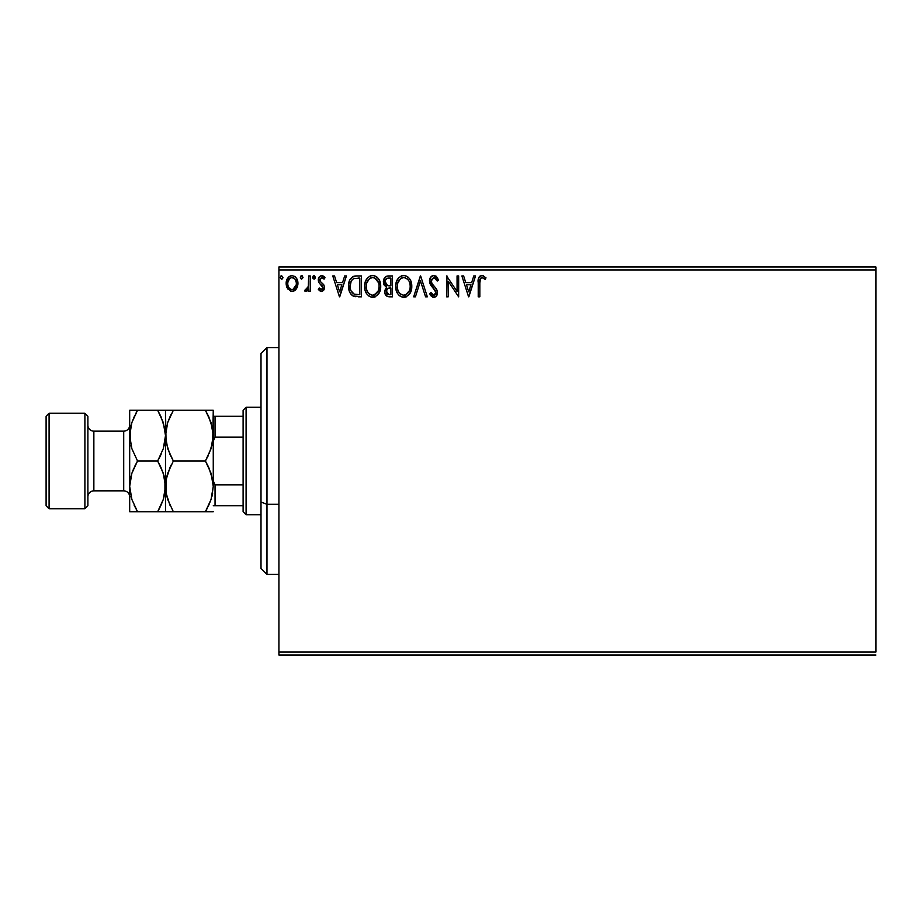 <?xml version="1.0" encoding="UTF-8"?>
<svg xmlns="http://www.w3.org/2000/svg" width="922" height="922" viewBox="0 0 922 922"><rect width="100%" height="100%" fill="white"/><g stroke="black" fill="none" stroke-linecap="round" stroke-linejoin="round"><path stroke-width="1.38" d="M278.917 269.962L875.9 269.962L875.9 652.038L278.917 652.038L278.917 269.962L278.917 655.023L875.9 655.023L278.917 655.023L278.917 652.038L875.9 652.038L875.9 269.962L278.917 269.962L278.917 266.977L278.917 269.962M296.377 288.943L297.576 286.362L297.864 282.167L296.504 278.352L294.637 276.393L292.044 275.666L289.45 276.393L286.5 280.83L287.007 287.71L290.753 291.306L293.334 291.306L295.559 289.957L297.944 283.527C297.979 279.193 296.02 276.577 292.044 275.666C288.079 276.577 286.108 279.193 286.154 283.527L287.71 288.955L292.044 291.479L296.377 288.943M308.651 275.932L310.265 275.932L308.651 275.932L308.294 286.834L307.406 288.851L305.401 289.324L304.64 290.949L306.819 291.237L308.651 288.955L308.651 291.202L310.265 291.202L310.265 275.932L310.265 291.202L310.265 275.932L308.651 275.932L308.409 286.304L304.64 290.949L305.862 291.479L308.651 288.955L308.651 291.202L310.265 291.202L308.651 291.202M321.398 291.479L323.737 290.142L324.429 286.857L323.564 284.506L320.291 281.452L320.026 279.147L321.87 277.545L324.071 279.147L324.993 277.741L321.686 275.666L318.747 277.822L318.828 282.443L322.827 287.18L321.651 289.554L319.243 287.987L318.297 289.301L319.611 290.753L321.398 291.479L324.463 287.468L323.945 285.117L320.291 281.452L319.911 280L321.87 277.545L324.071 279.147L324.993 277.741L321.686 275.666C319.415 276.151 318.286 277.626 318.297 280.081L318.828 282.443L322.85 287.549L321.305 289.6L319.243 287.987L318.297 289.301L321.398 291.479M356.572 275.932L352.573 276.796L349.887 279.873L348.666 284.287L349.023 290.142L350.199 293.104L352.965 295.916L361.424 296.826L361.424 275.932L356.572 275.932C350.994 276.692 348.332 280.092 348.574 286.12C348.332 290.407 349.899 293.726 353.287 296.077L361.424 296.826L361.424 275.932L361.424 296.826L358.266 296.826M387.252 276.047L392.495 275.932L386.733 276.185L384.071 278.732L383.713 283.988L386.687 287.203L384.843 290.395L385.004 293.645L387.551 296.573L392.495 296.826L392.495 275.932L392.495 296.826L392.495 275.932L388.323 275.932C385.062 276.439 383.414 278.421 383.391 281.867L386.687 287.203L384.728 291.652C384.762 294.948 386.364 296.677 389.545 296.826L392.495 296.826L389.545 296.826M415.407 296.826L413.667 296.826L420.363 275.932L413.667 296.826L415.407 296.826L420.49 280.98L425.572 296.826L427.324 296.826L420.628 275.932L427.324 296.826L420.628 275.932L413.667 296.826L415.407 296.826L420.49 280.98L425.572 296.826L427.324 296.826L425.572 296.826M457.058 275.932L457.058 291.479L446.617 275.932L446.617 296.826L448.219 296.826L448.219 281.245L458.66 296.826L458.66 275.932L457.058 275.932L458.66 275.932L457.058 275.932L457.058 291.479L446.617 275.932L446.617 296.826L448.219 296.826L448.219 281.245L458.66 296.826L458.66 275.932L458.326 296.826M479.832 282.927L480.662 278.248L482.609 277.626L485.168 279.424L485.986 277.81L482.045 275.401L479.889 276.151L478.633 278.087L478.218 296.826L479.832 296.826L479.832 282.927C479.336 280.369 480.085 278.571 482.056 277.545L485.168 279.424L485.986 277.81L482.045 275.401C478.852 276.485 477.573 278.928 478.218 282.72L478.218 296.826L479.832 296.826L479.832 282.927M473.793 275.932L475.545 275.932L468.849 296.826L475.545 275.932L473.793 275.932L471.649 282.639L465.771 282.639L463.628 275.932L461.876 275.932L468.572 296.826L475.545 275.932L473.793 275.932L471.649 282.639L465.771 282.639L463.628 275.932L461.876 275.932L468.572 296.826L461.876 275.932L463.628 275.932M433.882 275.401L430.586 277.315L429.468 281.06L430.505 284.771L435.841 291.848L435.38 294.36L434.262 295.167L432.406 294.66L430.989 292.551L429.733 293.83L431.289 296.192L433.766 297.368L436.613 295.732L437.454 291.663L436.348 288.793L431.6 283.135L431.312 279.654L433.997 277.545L436.071 278.813L437.27 281.026L438.572 279.965L436.279 276.3L433.882 275.401C430.966 276.035 429.502 277.925 429.468 281.06L435.899 292.574L433.789 295.224L430.989 292.551L429.733 293.83L433.766 297.368C436.29 296.826 437.535 295.201 437.501 292.493L436.682 289.312L431.6 283.135L431.07 281.083L433.997 277.545L437.27 281.026L438.572 279.965L433.882 275.401M411.788 286.293L410.728 280.807L408.7 277.672L405.576 275.666L401.865 275.666L398.765 277.718L396.518 281.464L395.745 285.451L396.16 290.153L397.647 293.622L400.263 296.331L402.902 297.31L405.703 297.08L409.921 293.496L411.788 286.293C411.857 280.346 409.172 276.715 403.721 275.401C398.281 276.761 395.607 280.426 395.711 286.396C395.607 292.424 398.327 296.077 403.848 297.368C409.264 295.939 411.904 292.251 411.788 286.293M380.717 286.293L379.657 280.807L377.628 277.672L374.505 275.666L370.794 275.666L367.694 277.718L365.446 281.464L364.674 285.451L365.089 290.153L366.576 293.622L369.18 296.331L371.831 297.31L374.632 297.08L378.838 293.496L380.717 286.293C380.786 280.346 378.101 276.715 372.649 275.401C367.21 276.761 364.536 280.426 364.639 286.396C364.536 292.424 367.244 296.077 372.776 297.368C378.181 295.939 380.832 292.251 380.717 286.293M344.678 275.932L346.43 275.932L339.734 296.826L346.43 275.932L344.678 275.932L342.535 282.639L336.657 282.639L334.513 275.932L332.761 275.932L339.457 296.826L346.43 275.932L344.678 275.932L342.535 282.639L336.657 282.639L334.513 275.932L332.761 275.932L339.457 296.826L332.761 275.932L334.513 275.932M315.347 277.407L314.586 275.839L313.434 275.839L313.007 278.559L314.31 279.112L315.278 278.018L314.01 275.666L312.673 277.407L314.01 279.147L315.347 277.407L314.01 275.666M303.015 277.706L302.266 275.839L300.872 276.024L300.422 278.018L301.39 279.112L303.027 277.407L301.69 279.147L303.027 277.407L301.69 275.666L300.353 277.407L301.69 279.147L300.376 277.107M282.939 277.407L281.452 275.678L280.276 277.718L281.302 279.112L282.605 278.559L282.939 277.407L281.602 275.666L280.265 277.407L281.602 279.147L282.939 277.407M875.9 266.977L278.917 266.977L875.9 266.977L875.9 269.962L875.9 266.977M479.832 296.826L478.218 296.826M478.241 281.325L478.218 282.017M479.256 276.842L478.633 278.087L481.745 275.413M482.644 275.459L483.22 275.609M485.986 277.81L485.168 279.424L483.658 278.19M483.946 278.398L481.653 277.591M482.863 277.718L482.056 277.545M480.27 278.859L480.005 279.7M479.901 280.507L479.832 282.109M468.71 291.79L466.463 284.771L470.958 284.771L468.71 291.79L466.463 284.771L470.958 284.771L468.71 291.79M448.219 296.826L446.617 296.826L446.974 275.932M436.152 276.208L438.572 279.965L437.27 281.026L436.751 279.885M434.619 277.649L433.363 277.626M431.093 280.726L431.104 281.613M431.07 281.083L432.533 284.529M432.164 284.045L433.328 285.474M433.524 285.693L434.262 286.465M434.827 287.042L435.368 287.629M437.454 291.652L437.305 290.845M437.454 293.334L437.293 294.176M437.282 294.199L436.613 295.732M435.115 297.068L434.308 297.322M433.063 297.287L432.395 297.045M429.733 293.83L431.231 292.989M432.821 294.948L433.789 295.224M435.38 294.36L435.737 293.657M435.864 293.046L435.645 291.145M435.322 290.476L434.93 289.888M434.919 289.877L433.951 288.817M432.257 287.076L431.657 286.385M431.623 286.35L431.035 285.578M430.055 283.884L429.537 282.028M429.721 282.916L429.548 282.097M430.159 278.018L430.586 277.326M430.609 277.291L431.196 276.577M430.586 277.315L431.473 276.312M431.992 275.932L432.891 275.528L431.992 275.932M411.673 288.183L403.375 297.345M398.811 295.109L397.67 293.645M397.624 293.576L396.771 291.963M396.598 291.525L396.16 290.142M395.745 287.341L395.745 285.451M395.826 284.483L395.907 283.838M396.149 282.674L396.518 281.487M397.636 279.205L398.753 277.729M401.174 275.932L402.753 275.471M404.689 275.471L405.565 275.655M407.466 276.588L408.677 277.649M410.739 280.83L411.108 281.798M411.558 283.607L411.673 284.402M405.703 297.08L406.406 296.803M409.61 290.084L409.956 288.713M404.654 295.144L403.778 295.224C399.399 294.118 397.244 291.179 397.324 286.396L397.405 287.906L397.324 286.396C397.221 281.579 399.376 278.628 403.778 277.545C408.123 278.628 410.255 281.544 410.175 286.304L410.094 284.794L410.175 286.304C410.278 291.087 408.146 294.072 403.778 295.224L404.159 295.213M398.373 291.294L399.122 292.551M397.659 289.347L397.405 287.906M398.431 291.41L397.682 289.393M399.491 293.035L400.332 293.864L399.491 293.035M401.577 278.041L402.28 277.764M397.682 283.354L400.39 278.801M399.272 279.965L398.281 281.636M397.405 284.886L397.67 283.388M409.264 281.706L409.702 282.87M407.755 279.412L408.653 280.576M406.614 278.409L407.743 279.389M404.528 277.591L405.265 277.764M410.163 287.053L410.094 287.814M385.903 295.432L385.373 294.602M385.004 293.634L384.797 292.677M385.938 286.823L385.258 286.35M383.875 284.437L384.209 285.117M383.46 280.772L383.817 279.297M385.396 276.957L386.237 276.404M385.327 283.573L385.004 281.867C385.154 279.308 386.502 278.041 389.061 278.075L390.893 278.075L390.893 285.843L387.528 285.601L390.087 285.843L387.528 285.601L385.027 281.417L385.085 282.789M387.044 293.888L386.641 289.946L387.885 288.39L390.075 287.987L388.83 288.079M387.298 288.851L386.341 291.617C386.422 289.185 387.666 287.975 390.075 287.987L390.893 287.987L390.893 294.683L389.222 294.683L386.341 291.617L386.986 293.818M388.323 294.602L387.713 294.395M386.963 285.371L385.661 284.195M385.085 280.956L386.629 278.548M386.099 278.963L385.592 279.62M385.35 280.092L385.131 280.772M386.491 292.816L386.376 292.216M390.075 287.987L390.893 287.987L390.893 294.683L389.222 294.683M380.602 288.183L372.304 297.345M364.674 285.451L364.674 287.341M365.077 282.662L364.835 283.838M365.089 282.639L365.435 281.487M366.576 279.193L367.671 277.729M370.102 275.932L371.681 275.471M373.617 275.471L374.493 275.655M376.395 276.588L377.605 277.649M379.668 280.83L380.037 281.798M380.486 283.607L380.602 284.402M374.632 297.08L375.335 296.803M376.683 279.412L374.897 278.041L378.631 282.87M378.539 290.084L379.103 286.304C379.207 291.087 377.075 294.072 372.707 295.224L371.958 295.167L372.707 295.224C368.327 294.118 366.172 291.179 366.253 286.396C366.149 281.579 368.293 278.628 372.707 277.545C377.052 278.628 379.184 281.544 379.103 286.304L378.884 288.713M377.11 292.804L373.087 295.213M367.29 291.294L368.051 292.551M366.253 286.396L366.334 287.906L366.253 286.396M366.587 289.347L366.334 287.906M367.348 291.41L366.599 289.393M368.42 293.035L369.261 293.864L368.42 293.035M370.506 278.041L371.209 277.764M366.61 283.354L369.319 278.801M368.201 279.965L367.198 281.636M379.103 286.304L379.023 284.794L379.103 286.304M378.193 281.706L377.571 280.576M373.456 277.591L374.182 277.764M373.583 295.144L374.205 294.971M374.597 294.833L376.764 293.231M355.742 296.7L354.578 296.504M354.497 296.492L353.91 296.331M352.63 295.72L352.054 295.305M349.553 291.767L349.334 291.179M349.023 290.107L348.793 289.047M348.677 288.206L348.62 287.583M348.597 285.163L348.666 284.276M353.714 276.312L354.693 276.081M354.728 276.07L355.65 275.966M348.965 282.466L348.781 283.377M351.028 294.291L352.066 295.317M351.547 291.79L354.14 294.106C351.294 292.297 349.968 289.646 350.176 286.12L350.222 287.307L350.176 286.12C349.968 282.858 351.178 280.346 353.794 278.617L359.822 278.075L359.822 294.683L354.14 294.106L351.005 290.741M351.432 280.784L352.849 279.17M351.708 280.357L352.262 279.689M355.27 294.429L354.693 294.291M357.598 294.671L356.422 294.591M351.017 281.602L350.176 286.12L351.144 281.314M339.596 291.79L337.348 284.771L341.843 284.771L339.596 291.79L337.348 284.771L341.843 284.771L339.596 291.79M318.297 289.301L319.243 287.987L319.807 288.747M320.96 289.554L321.651 289.554M322.827 287.18L322.688 288.471M322.827 287.895L321.974 285.52M322.47 286.154L320.856 284.587M318.586 281.878L318.332 280.691M318.344 279.308L318.586 278.225M318.758 277.81L319.127 277.153M321.686 275.666L320.43 275.955M322.481 275.77L323.161 276.012M323.23 276.047L324.325 276.865M324.993 277.741L324.071 279.147L323.657 278.571M322.827 277.822L321.651 277.557M320.407 278.375L320.026 279.135M320.003 279.228L320.649 281.913M319.934 280.38L320.118 281.118M319.911 280L320.291 281.452L319.911 280M323.564 284.506L323.945 285.117M324.429 286.857L324.337 286.258M324.302 288.851L323.933 289.796M323.726 290.142L322.343 291.306M313.007 276.254L313.86 275.678M308.19 289.831L307.591 290.626M305.862 291.479L304.64 290.949L305.862 291.479L304.64 290.949L305.401 289.324L306.577 289.508M305.401 289.324L306.127 289.6L305.401 289.324M306.968 289.278L307.96 287.871M308.144 287.353L308.501 285.659M308.559 285.002L308.64 282.985M308.651 282.374L308.651 281.072M295.559 289.969L294.556 290.776M292.378 291.456L291.709 291.456M286.996 287.687L286.558 286.488M286.512 286.35L286.177 284.241M286.235 282.155L286.339 281.533M286.488 280.841L286.707 280.15M286.996 279.447L287.583 278.352M288.39 277.291L289.082 276.658M288.92 276.796L289.669 276.266M290.695 275.851L291.364 275.713M295.144 276.761L295.847 277.453M296.515 278.363L297.011 279.251M297.068 279.366L296.504 278.352M297.944 283.527L297.852 284.99M297.576 286.373L297.08 287.722M292.044 277.545L291.041 277.695L292.044 277.545C294.982 278.294 296.4 280.288 296.331 283.515C296.4 286.765 294.971 288.793 292.044 289.6L292.044 289.6C289.128 288.782 287.699 286.754 287.756 283.515L287.998 281.498L287.756 283.515C287.687 280.288 289.116 278.294 292.044 277.545L295.052 279.193M295.328 279.62L296.273 282.501M296.273 284.552L295.04 287.871L293.058 289.439M291.029 289.427L289.381 288.275M288.194 286.212L287.998 285.566M289.381 288.263L288.309 286.523M291.536 289.554L290.13 288.966M294.36 278.444L293.703 277.971M292.873 289.485L296.227 284.921M282.916 277.718L282.178 278.986M280.599 276.254L281.291 275.713M409.829 283.331L410.094 284.806M409.045 291.433L408.677 292.101M406.614 294.291L405.968 294.683M402.292 294.994L400.332 293.864M389.441 285.843L388.796 285.808M388.473 285.774L387.839 285.682M389.061 278.075L390.893 278.075L390.893 285.843L390.087 285.843M366.334 284.886L366.599 283.388M378.758 283.331L379.023 284.806M377.974 291.433L377.605 292.101M371.22 294.994L369.261 293.864M358.093 278.075L359.822 278.075L359.822 294.683L358.762 294.683M350.579 289.462L350.36 288.471M354.048 278.513L354.832 278.306M287.756 283.515L287.825 282.501M287.998 281.498L290.13 278.133M293.046 277.695L293.968 278.133M296.1 285.555L295.317 287.445M287.998 285.555L287.814 284.541M266.977 504.311L266.977 347.571L266.977 504.311L278.917 504.311L266.977 504.311L266.977 574.429L266.977 504.311L261.007 502.029L266.977 504.311M261.007 353.541L261.007 502.029L261.007 353.541L266.977 347.571L278.917 347.571M261.007 568.459L261.007 502.029L261.007 568.459L266.977 574.429L278.917 574.429M243.108 484.88L243.108 511.745L246.093 514.73L246.093 407.27L243.108 410.255L243.108 484.88L243.108 410.255L246.093 407.27L246.093 514.73L261.007 514.73L246.093 514.73L243.108 511.745L243.108 484.88L215.045 484.88L213.259 480.788L215.045 484.88L215.045 505.775L243.108 505.775L215.045 505.775L215.045 484.88L243.108 484.88M261.007 407.27L246.093 407.27L261.007 407.27M213.259 505.775L215.045 505.775L213.259 505.775M213.259 441.212L215.045 437.12L243.108 437.12L215.045 437.12L215.045 416.225L213.259 416.225L215.045 416.225L215.045 437.12L213.259 441.212M243.108 416.225L215.045 416.225L243.108 416.225M84.905 508.76L87.89 505.775L87.89 416.225L84.905 413.24L84.905 508.76L84.905 413.24L49.085 413.24L46.1 416.225L46.1 505.775L49.085 508.76L49.085 413.24L49.085 508.76L84.905 508.76L49.085 508.76L46.1 505.775L46.1 416.225L49.085 413.24L84.905 413.24L87.89 416.225L87.89 505.775L84.905 508.76M129.679 496.82A5.97 5.97 0 0 0 123.709 490.85L123.709 431.15A5.97 5.97 0 0 0 129.679 425.18A5.97 5.97 0 0 1 123.709 431.15L93.86 431.15L93.86 490.85A5.97 5.97 0 0 0 87.89 496.82A5.97 5.97 0 0 1 93.86 490.85L123.709 490.85A5.97 5.97 0 0 1 129.126 494.319M93.86 431.15A5.97 5.97 0 0 1 87.89 425.18A5.97 5.97 0 0 0 93.86 431.15L123.709 431.15L123.709 490.85L93.86 490.85L93.86 431.15M211.887 496.624L213.259 486.367L211.069 499.401L205.399 511.745L173.348 511.745L167.7 499.482L166.075 493.04L166.064 479.809L167.677 473.343L173.348 461L205.399 461L211.046 473.263L213.259 486.367L212.682 479.751L213.259 486.367L212.682 479.751L208.752 467.466M211.887 445.879L213.259 435.633L211.069 448.657L205.399 461L173.348 461L167.7 448.737L165.499 435.633L167.677 422.599L173.348 410.255L205.399 410.255L211.046 422.518L213.259 435.633L213.259 410.255L169.014 410.255M166.859 425.376L165.499 435.633L165.499 410.255L173.348 410.255L167.689 422.553L170.19 416.295M208.787 416.79L205.399 410.255L213.259 410.255L212.694 442.191L209.248 453.44M208.775 416.756L212.671 428.961L213.259 435.633L213.259 486.367L211.069 499.401L205.399 511.745L211.057 499.447L208.395 506.063M166.836 425.445L166.064 429.007M160.808 410.255L165.499 410.255L163.298 410.255L165.499 410.255L166.064 442.249L165.499 435.633L166.064 442.249L169.959 454.465M205.399 461L208.568 454.961L205.399 461L208.568 467.039M212.671 442.295L211.899 445.856M171.215 464.93L169.498 468.56M166.859 476.121L165.499 486.367L166.064 492.993L166.064 479.809L170.178 467.062M169.959 505.21L166.075 493.04L165.499 486.367L165.499 511.745L213.259 511.745L205.399 511.745L207.588 507.699M211.91 496.555L212.682 492.993M166.064 511.745L167.7 511.745L165.499 511.745L165.499 486.367L163.309 499.401L157.65 511.745L164.934 511.745M166.847 476.144L166.075 479.705M169.994 454.534L173.348 461M161.016 416.756L157.65 410.255L163.298 410.255L157.65 410.255L163.286 422.518L165.499 435.633L165.499 486.367L165.499 435.633L167.677 422.599L171.158 414.301M173.348 410.255L170.19 410.255M167.7 511.745L173.348 511.745M213.259 486.367L213.259 435.633M207.542 457.07L208.556 454.961M208.568 416.295L205.399 410.255L208.706 410.255M205.399 511.745L212.682 511.745M164.139 445.856L165.499 435.633L163.309 448.657L157.65 461L163.286 473.263L165.499 486.367L164.923 479.751L164.934 492.936L163.309 499.401L157.65 511.745L159.84 507.699M164.934 429.064L165.499 435.633L164.934 429.064M159.783 457.07L161.488 453.44M164.058 475.844L165.499 486.367L164.923 492.993M161.004 467.466L164.185 476.328M163.286 499.482L160.808 505.705L163.286 499.482M160.797 511.745L137.47 511.745M129.679 511.745L129.679 410.255L129.679 511.745L137.528 511.745L131.892 499.482L129.679 486.367L131.858 473.343L137.528 461L131.892 448.737L129.679 435.633L131.858 422.599L137.528 410.255L131.869 410.255M134.163 505.244L137.528 511.745L131.892 499.482L129.679 486.367L131.858 473.343L137.528 461L131.892 448.737L129.679 435.633L130.244 442.249L130.244 429.064L131.858 422.599L137.528 410.255L135.338 414.301M131.12 496.935L131.881 499.447M131.016 425.445L129.679 435.633M134.543 415.937L131.881 422.553M137.528 410.255L157.65 410.255L134.37 410.255L137.528 410.255L131.869 422.553M131.108 446.156L131.881 448.703M131.028 476.144L129.679 486.367M133.69 468.56L131.869 473.297M135.396 464.93L131.892 473.263M161.027 416.79L164.911 428.961L165.499 435.633L163.309 448.657L157.65 461L160.808 454.961M131.039 425.376L130.244 429.007M130.982 445.672L131.869 448.703M164.128 445.879L164.923 442.249M134.37 410.255L130.244 410.255M164.923 410.255L165.499 410.255M157.65 461L137.528 461L157.65 461L161.027 467.535M157.65 410.255L160.808 416.295M134.382 511.745L163.298 511.745M137.528 461L134.37 467.039M131.039 476.121L130.244 479.751M130.982 496.416L131.869 499.447M157.65 511.745L160.808 505.705"/></g></svg>
